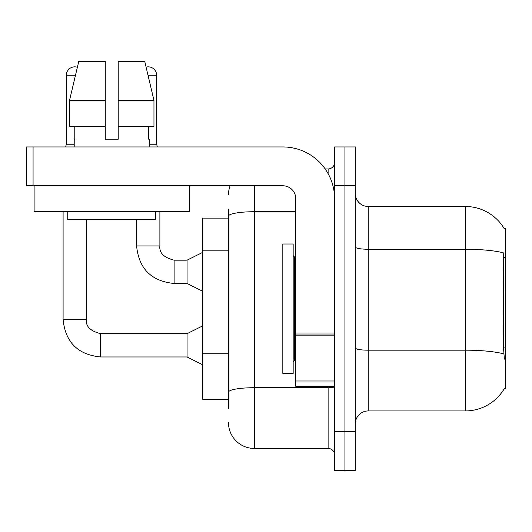 <?xml version="1.0" encoding="UTF-8"?>
<svg xmlns="http://www.w3.org/2000/svg" width="532" height="532" viewBox="0 0 532 532"><rect width="100%" height="100%" fill="white"/><g stroke="black" fill="none" stroke-linecap="round" stroke-linejoin="round"><path stroke-width="0.8" d="M504.223 228.634A45.293 45.293 0 0 0 465.287 206.476A45.293 45.293 0 0 1 504.223 228.634L505.4 228.474L505.4 388.932L504.13 388.932L504.356 388.553A45.293 45.293 0 0 1 465.287 410.937A45.293 45.293 0 0 0 504.13 388.932M228.474 241.142L228.474 209.063L228.474 218.12L202.592 218.12L202.592 399.286L228.474 399.286M355.29 423.878A12.941 12.941 0 0 1 368.23 410.937L465.287 410.937L465.287 206.476L368.23 206.476A12.941 12.941 0 0 1 355.29 193.535A12.941 12.941 0 0 0 368.23 206.476L368.23 410.937M344.936 431.638L344.936 470.461L355.29 470.461L355.29 431.638L344.936 431.638L344.936 470.461L334.588 470.461L334.588 431.638L344.936 431.638L344.936 185.768L344.936 431.638M334.588 431.638L334.588 146.945L344.936 146.945L344.936 185.768L344.936 146.945L355.29 146.945L355.29 431.638M504.356 359.173L503.525 347.928L503.711 252.946A45.293 7.867 180 0 0 465.287 249.249L368.23 249.249A12.941 2.248 0 0 1 355.29 247.001M228.474 408.343L228.474 209.063M254.356 185.768L254.356 448.463L328.118 448.463L328.118 386.345M325.172 168.943L328.118 168.943A6.47 6.47 0 0 0 334.588 162.473M228.474 396.699L228.474 362.784M334.588 454.933A6.47 6.47 0 0 0 328.118 448.463M228.474 194.825A25.882 25.882 0 0 1 230.11 185.768M254.356 448.463A25.882 25.882 0 0 1 228.474 422.581M282.825 308.706L282.825 373.404L293.172 373.404L293.172 244.002L282.825 244.002L282.825 308.706M334.588 386.345L295.765 386.345L295.765 334.016L334.588 334.016M334.588 198.709A51.764 51.764 0 0 0 282.825 146.945L33.07 146.945L33.07 185.768L282.825 185.768A12.941 12.941 0 0 1 295.765 198.709L295.765 334.016M33.07 185.768L26.6 185.768L26.6 146.945L33.07 146.945M189.392 185.768L189.392 211.65L34.108 211.65L34.108 185.768M118.217 139.185L105.276 139.185L118.217 139.185L105.276 139.185L118.217 139.185L118.217 61.539L144.764 61.539L146.094 67.125A8.412 8.412 0 0 1 156.654 75.258L156.654 144.232L157.332 146.945M74.221 144.232L66.327 144.232L66.327 75.258A8.412 8.412 0 0 1 77.373 67.265L69.539 100.362L78.729 61.539L105.276 61.539L105.276 139.185M74.221 139.185L74.786 139.185L74.221 139.185L74.221 146.945M149.279 139.185L148.714 139.185L149.279 139.185L149.279 146.945M148.714 126.244L148.714 139.185M74.786 139.185L74.786 126.244M67.75 211.65L67.75 219.417L155.75 219.417L155.75 211.65M153.961 126.244L153.961 100.362L153.961 126.244L118.217 126.244M105.276 126.244L69.539 126.244L69.539 100.362L105.276 100.362L105.276 126.244L105.276 100.362M153.961 100.362L144.764 61.539L153.961 100.362L118.217 100.362M202.592 364.739L187.065 356.972L187.065 333.677L202.592 325.917M63.095 211.65L63.095 319.446L86.384 319.446L86.384 219.417M202.592 291.237L187.065 283.47L187.065 260.175L202.592 252.414M136.598 219.417L136.598 245.944L159.886 245.944L159.886 211.65M149.279 144.232L156.654 144.232M505.4 347.928L503.525 347.928M505.4 257.342L503.525 257.342M228.474 250.2L202.592 250.2M228.474 353.727L202.592 353.727M503.851 353.926A45.293 7.867 180 0 0 465.287 350.182L368.23 350.182A12.941 2.248 0 0 1 355.29 347.935M355.29 185.768L334.588 185.768M334.588 386.584A6.47 1.124 0 0 1 328.118 387.708L254.356 387.708A25.882 4.495 180 0 0 228.474 392.204M228.474 216.211A25.882 4.495 180 0 1 254.356 211.723L295.765 211.723M328.118 173.651L328.118 168.943M293.172 255.646L294.469 256.943L294.469 360.463L295.765 360.463M334.588 335.14L295.765 335.14M295.765 380.998L334.588 380.998M187.065 356.972L100.621 356.972C77.852 354.724 65.343 342.216 63.095 319.446C65.343 342.216 77.852 354.724 100.621 356.972C77.852 354.724 65.343 342.216 63.095 319.446C65.343 342.216 77.852 354.724 100.621 356.972C77.852 354.724 65.343 342.216 63.095 319.446C65.343 342.216 77.852 354.724 100.621 356.972C77.852 354.724 65.343 342.216 63.095 319.446C65.343 342.216 77.852 354.724 100.621 356.972L100.621 333.704M66.327 75.258L75.478 75.258M187.065 283.47L174.124 283.47C151.354 281.222 138.845 268.713 136.598 245.944C138.845 268.713 151.354 281.222 174.124 283.47C151.354 281.222 138.845 268.713 136.598 245.944C138.845 268.713 151.354 281.222 174.124 283.47C151.354 281.222 138.845 268.713 136.598 245.944C138.845 268.713 151.354 281.222 174.124 283.47L174.124 260.201M148.022 75.258L156.654 75.258M86.384 319.446C85.605 326.349 90.347 331.09 100.621 333.677C90.347 331.09 85.605 326.349 86.384 319.446C85.605 326.349 90.347 331.09 100.621 333.677C90.347 331.09 85.605 326.349 86.384 319.446C85.605 326.349 90.347 331.09 100.621 333.677C90.347 331.09 85.605 326.349 86.384 319.446C85.605 326.349 90.347 331.09 100.621 333.677C90.347 331.09 85.605 326.349 86.384 319.446M159.886 245.944C159.108 252.846 163.849 257.588 174.124 260.175C163.849 257.588 159.108 252.846 159.886 245.944C159.108 252.846 163.849 257.588 174.124 260.175C163.849 257.588 159.108 252.846 159.886 245.944C159.108 252.846 163.849 257.588 174.124 260.175C163.849 257.588 159.108 252.846 159.886 245.944C159.108 252.846 163.849 257.588 174.124 260.175L187.065 260.175M294.469 256.943L295.765 256.943M294.469 360.463L293.172 361.76M187.065 333.677L100.621 333.677M66.327 144.232L65.649 146.945M136.598 245.944C138.845 268.713 151.354 281.222 174.124 283.47"/></g></svg>
